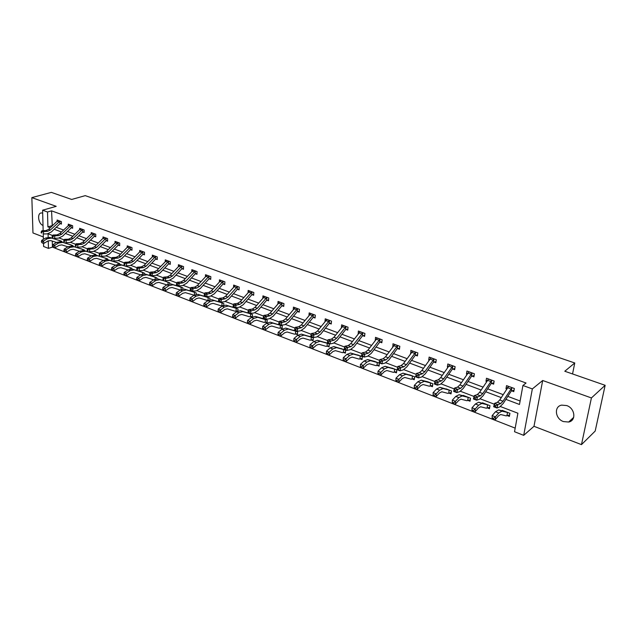 <?xml version="1.0" encoding="UTF-8"?>
<svg xmlns="http://www.w3.org/2000/svg" width="637" height="637" viewBox="0 0 637 637"><rect width="100%" height="100%" fill="white"/><g stroke="black" fill="none" stroke-linecap="round" stroke-linejoin="round"><path stroke-width="0.96" d="M563.45 421.575L568.65 422.028C576.501 420.723 575.052 408.229 566.699 405.562L561.659 405.124C553.752 406.406 555.138 418.835 563.45 421.575M52.282 241.089L52.425 247.116L48.452 248.39L43.595 246.479L43.499 243.23M572.544 373.943L574.765 362.979L85.239 195.647L71.678 199.461L51.342 192.374L31.85 197.621L32.965 232.959L43.332 236.956M574.765 362.979L564.788 371.244L605.15 385.305L595.181 431.082L581.47 444.626L591.415 397.942L542.684 380.496L532.341 388.92L523.702 435.342L514.529 431.735L517.897 413.214L500.459 406.557M542.684 380.496L533.989 426.304L581.47 444.626M533.989 426.304L523.702 435.342M52.425 247.116L515.182 428.128M605.15 385.305L591.415 397.942M52.146 235.324L52.21 238.198M507.291 415.587L509.385 416.391L509.926 413.325L502.203 410.363L502.131 410.809M489.718 407.322L487.416 407.935L489.479 408.723L489.996 405.681L482.448 402.783L482.376 403.205M468.036 400.45L470.034 401.222L470.512 398.205L463.139 395.37L463.075 395.776M449.069 393.133L451.028 393.889L451.474 390.895L444.212 388.522M430.524 385.982L432.435 386.723L432.857 383.753L425.755 381.42M414.424 378.505L412.37 378.991L414.257 379.708L414.655 376.762L407.712 374.484M394.653 372.143L396.477 372.852L396.843 369.93L390.059 367.692M377.295 365.455L379.079 366.14L379.421 363.241L372.78 361.052M360.303 358.902L362.055 359.579L362.365 356.696L355.876 354.546M345.493 352.094L343.646 352.492L345.389 353.145L345.676 350.294L339.322 348.184M329.162 345.835L327.362 346.209L329.066 346.854L329.337 344.02L323.11 341.958M311.437 340.054L313.078 340.691L313.324 337.881L307.233 335.85M297.503 333.692L295.791 334.035L297.423 334.648L297.646 331.861L291.682 329.878M280.503 328.127L282.087 328.732L282.287 325.969L276.442 324.018M267.054 322.903L267.237 320.188L261.512 318.277M265.502 322.338L267.022 322.919M252.34 316.844L252.483 314.527L246.869 312.656M250.803 316.669L251.918 317.099M237.912 310.96L238.023 308.977L232.521 307.138M237.919 310.832L236.359 311.111L237.115 311.389M223.754 305.234L223.834 303.538L218.443 301.731M223.125 305.505L222.608 305.792M209.868 299.669L209.931 298.196L204.636 296.428M208.387 300.306L207.033 300.385L199.11 297.949L196.443 298.61L192.637 301.389L190.853 301.126L190.718 300.146L189.826 299.796L189.969 300.783L190.853 301.126M196.236 294.238L196.284 292.964L191.1 291.228M182.867 288.943L182.899 287.82L177.811 286.124M169.745 283.776L169.768 282.78L164.776 281.116M156.861 278.727L156.877 277.836L151.98 276.195M144.209 273.799L144.225 272.978L139.415 271.37M131.795 268.973L131.803 268.217L127.081 266.632M119.597 264.251L119.605 263.535L114.971 261.982M107.621 259.633L107.621 258.933L103.075 257.412M95.861 255.103L95.853 254.418L91.386 252.921M84.299 250.644L84.299 249.983L79.904 248.51M72.944 246.272L72.936 245.619L68.621 244.178M61.789 241.972L61.773 241.335L57.537 239.918M505.889 399.351L519.481 404.471L522.929 385.489L526.043 383.012L51.565 210.847L52.29 225.824M56.215 227.29L63.485 230.013M67.434 231.494L74.871 234.281M78.845 235.762L86.473 238.62M90.462 240.117L98.273 243.039M102.286 244.544L110.297 247.538M114.334 249.051L122.535 252.125M126.596 253.645L135.004 256.791M139.089 258.319L147.712 261.552M151.813 263.089L160.659 266.393M164.784 267.938L173.845 271.338M177.994 272.891L187.294 276.37M191.466 277.931L201.005 281.506M205.194 283.075L214.98 286.738M219.2 288.314L229.24 292.072M233.476 293.665L243.78 297.519M248.048 299.119L258.622 303.077M262.906 304.685L273.759 308.746M278.074 310.362L289.222 314.535M293.553 316.159L304.996 320.443M309.351 322.075L321.112 326.478M325.491 328.119L337.57 332.641M341.973 334.29L354.379 338.932M358.806 340.588L371.562 345.365M376.013 347.03L389.119 351.942M393.594 353.615L407.075 358.663M411.566 360.343L425.428 365.534M429.951 367.231L444.204 372.565M448.751 374.269L463.418 379.756M467.98 381.467L483.077 387.121M487.663 388.841L503.198 394.653M507.808 396.381L520.118 400.992M511.67 390.847L513.788 391.628L514.354 388.498L506.526 385.616L505.977 388.737L506.837 389.056M491.549 383.394L493.627 384.159L494.145 381.053L486.501 378.235L485.991 381.332L486.74 381.611M471.898 376.109L473.92 376.865L474.414 373.784L466.937 371.029L466.459 374.102L467.104 374.341M452.684 368.998L454.659 369.731L455.121 366.673L447.819 363.982L447.373 367.031L447.915 367.231M433.908 362.039L435.835 362.756L436.273 359.73L429.131 357.094L428.709 360.12L429.163 360.287M415.547 355.239L417.434 355.94L417.84 352.938L410.857 350.366L410.825 353.495M399.574 348.152L397.56 348.59L399.439 349.275L399.813 346.289L392.981 343.773L392.894 346.847M381.953 341.671L379.994 342.085L381.826 342.754L382.176 339.792L375.496 337.331L375.344 340.349M362.827 335.715L364.595 336.368L364.921 333.438L358.384 331.025L358.185 333.995M346.002 329.48L347.738 330.125L348.033 327.211L341.631 324.854L341.384 327.768M331.32 323.031L329.512 323.389L331.232 324.01L331.503 321.128L325.236 318.818L324.981 321.621M313.404 317.409L315.068 318.022L315.323 315.164L309.184 312.902L308.961 315.562M299.31 311.238L297.59 311.565L299.239 312.162L299.47 309.319L293.458 307.106L293.259 309.63M282.135 305.824L283.736 306.421L283.943 303.602L278.058 301.428L277.883 303.833M266.983 300.21L268.543 300.791L268.726 297.997L262.962 295.871L262.81 298.156M252.125 294.708L253.653 295.273L253.821 292.502L248.167 290.416L248.04 292.598M237.561 289.317L239.058 289.875L239.209 287.12L233.668 285.073L233.564 287.152M224.797 283.776L223.261 284.03L224.757 284.572L224.885 281.841L219.454 279.834L219.359 281.817M209.286 278.839L210.728 279.38L210.839 276.665L205.512 274.698L205.433 276.593M195.551 273.759L196.968 274.284L197.064 271.585L191.841 269.658L191.777 271.473M182.086 268.766L183.472 269.284L183.552 266.608L178.424 264.721L178.376 266.457M168.869 263.869L170.23 264.379L170.302 261.727L165.27 259.872L165.23 261.528M155.898 259.068L157.235 259.562L157.291 256.934L152.354 255.111L152.323 256.703M144.495 254.163L143.15 254.354L144.488 254.84L144.519 252.228L139.678 250.445L139.654 251.965M131.97 249.545L130.657 249.728L131.97 250.206L131.994 247.61L127.233 245.858L127.225 247.323M118.41 245.181L119.676 245.651L119.684 243.079L115.01 241.351L115.01 242.761M106.363 240.722L107.605 241.184L107.605 238.62L103.019 236.932L103.019 238.286L94.602 246.718L91.824 248.104L87.93 248.279L89.841 249.011L89.411 251.679L93.305 251.488L97.461 249.401L106.021 240.81L106.013 238.222L96.513 247.443L93.735 248.828L87.333 249.346L87.158 250.413L87.922 250.707L88.097 249.64M95.749 236.176L94.515 236.343L95.757 236.789L95.741 234.249L91.234 232.593L91.242 233.89L82.794 242.259L80.015 243.613L76.106 243.772L77.985 244.489L77.563 247.132L81.472 246.965L85.637 244.911L94.188 236.431L94.172 233.859L84.673 242.968L81.894 244.329L75.5 244.823L75.333 245.882L76.082 246.169L76.249 245.11M82.914 232.035L84.108 232.481L84.084 229.957L79.657 228.325L79.673 229.575M71.495 227.807L72.674 228.245L72.634 225.737L68.286 224.136L68.302 225.339M60.276 223.651L61.431 224.081L61.383 221.596L57.107 220.02L57.131 221.182M43.157 230.69L42.599 210.202L56.215 206.34L31.85 197.621M42.599 210.202L47.52 212.002L47.902 226.883L50.259 227.775M51.565 210.847L47.52 212.002M522.929 385.489L532.341 388.92M43.396 239.337L43.244 233.97M52.752 235.555L48.086 233.771L48.165 237.211M48.253 240.802L48.452 248.39M494.336 404.216L480.234 398.834M474.079 396.477L460.479 391.285M454.292 388.92L441.186 383.92M434.967 381.539L422.323 376.714M416.08 374.325L403.89 369.675M397.623 367.278L385.863 362.787M379.572 360.383L368.234 356.051M361.927 353.646L350.987 349.466M344.665 347.054L334.107 343.017M327.776 340.604L317.592 336.71M311.23 334.282L301.42 330.531M295.035 328.095L285.591 324.488M279.173 322.035L270.08 318.564M263.646 316.103L254.896 312.759M248.438 310.299L240.006 307.082M233.54 304.605L225.426 301.508M218.937 299.032L211.126 296.046M204.628 293.561L197.112 290.695M190.598 288.203L183.368 285.44M176.847 282.955L169.888 280.296M163.359 277.804L156.662 275.24M150.125 272.747L143.691 270.287M137.146 267.787L130.959 265.422M124.414 262.922L118.458 260.652M111.913 258.152L106.196 255.97M99.643 253.462L94.149 251.368M87.603 248.868L82.324 246.853M75.771 244.345L70.707 242.41M64.162 239.91L59.297 238.055M54.185 229.248L61.447 231.987M65.396 233.476L72.833 236.271M76.806 237.768L84.426 240.643M88.424 242.14L96.235 245.086M100.248 246.599L108.25 249.608M112.287 251.129L120.497 254.219M124.549 255.748L132.958 258.917M137.043 260.453L145.666 263.702M149.767 265.247L158.605 268.575M162.738 270.128L171.799 273.544M175.947 275.104L185.248 278.608M189.42 280.176L198.959 283.768M203.155 285.344L212.941 289.031M217.153 290.623L227.194 294.405M231.438 295.998L241.742 299.876M246.009 301.484L256.584 305.465M260.867 307.082L271.728 311.175M276.044 312.799L287.191 316.995M291.523 318.627L302.973 322.935M307.329 324.575L319.089 329.01M323.477 330.659L335.556 335.205M339.959 336.862L352.372 341.543M356.8 343.208L369.564 348.009M374.015 349.689L387.129 354.626M391.604 356.314L405.092 361.394M409.591 363.082L423.462 368.305M427.984 370.009L442.245 375.384M446.792 377.096L461.467 382.622M466.037 384.342L481.142 390.027M485.728 391.755L501.279 397.615M51.916 225.681L47.902 226.883M508.294 386.93L505.977 388.737M487.87 379.939L485.991 381.332M468.028 372.987L466.459 374.102M448.679 366.14L447.373 367.031M429.776 359.419L428.709 360.12M411.303 352.834L410.467 353.36M393.252 346.369L392.615 346.751M375.591 340.031L375.153 340.277M42.679 213.124L41.405 212.941C36.827 212.973 38.26 223.929 43.013 225.434M508.637 386.388L499.742 399.98L497.425 402.289L494.559 403.372L497.847 404.622L496.956 407.998L499.814 406.892L503.27 403.404L511.296 390.999L511.861 387.822L503.015 401.214L500.706 403.54L495.825 405.554L494.511 405.052L494.153 406.398L495.467 406.9L495.825 405.554M514.043 390.234L511.296 390.999M495.467 406.9L496.956 407.998L493.667 406.74L494.559 403.372L494.511 405.052M493.667 406.74L494.153 406.398M509.64 414.942L506.184 415.881L500.698 414.528L498.588 415.762L495.267 419.632L493.444 419.457L493.508 418.35L492.202 417.84L492.138 418.947L493.444 419.457M492.138 418.947L492.154 415.603L495.427 416.877L498.755 413.007L501.916 411.168L507.832 412.521M507.808 412.529L504.289 411.176L507.394 412.569M492.202 417.84L492.154 415.603L495.49 411.749L498.667 409.917L504.17 411.335M506.933 415.674L507.482 412.569M493.508 418.35L495.427 416.877L495.267 419.632M491.708 380.393L488.563 379.007L479.589 392.352L477.24 394.614L474.294 395.641L477.511 396.867L476.643 400.211L479.581 399.16L483.093 395.744L491.183 383.538L491.708 380.393L482.79 393.562L480.441 395.832L475.497 397.775L474.207 397.289L473.864 398.627L475.146 399.112L475.497 397.775M493.85 382.813L491.183 383.538M475.146 399.112L476.643 400.211L473.434 398.977L474.294 395.641L474.207 397.289M473.434 398.977L473.864 398.627M472.017 373.139L468.951 371.785L459.906 384.907L457.525 387.121L454.499 388.092L457.645 389.287L456.801 392.599L459.81 391.596L463.378 388.267L471.523 376.252L472.017 373.139L463.035 386.094L460.655 388.307L455.638 390.186L454.388 389.709L454.046 391.03L455.304 391.508L455.638 390.186M474.127 375.567L471.523 376.252M455.304 391.508L456.801 392.599L453.663 391.397L454.499 388.092L454.388 389.709M471.985 411.064L472.017 407.768L475.401 403.993L478.65 402.226L487.95 404.893L481.827 403.444L478.586 405.22L475.21 409.01L475.091 411.749L473.267 411.566L473.315 410.467L472.033 409.973L471.985 411.064L473.267 411.566M487.416 407.935L486.31 408.206L480.617 406.764L478.459 407.959L475.091 411.749M472.033 409.973L472.017 407.768L475.21 409.01L473.315 410.467M487.082 408.014L487.592 404.933M470.249 399.877L466.889 400.713L460.997 399.184L458.791 400.331L455.383 404.049L453.56 403.858L453.592 402.767L452.342 402.281L452.31 403.372L453.56 403.858M452.31 403.372L452.342 400.108L455.463 401.326L458.887 397.615L462.191 395.895L468.513 397.432M468.49 397.44L465.129 396.15L468.068 397.472M452.342 402.281L452.342 400.108L455.766 396.413L459.086 394.709L464.994 396.294M467.677 400.53L468.163 397.472M453.592 402.767L455.463 401.326L455.383 404.049M452.78 366.044L449.786 364.722L440.677 377.637L438.256 379.795L435.175 380.719L438.24 381.889L437.42 385.162L440.501 384.215L444.116 380.958L452.31 369.134L452.78 366.044L443.726 378.792L441.314 380.958L436.249 382.773L435.023 382.304L434.697 383.609L435.923 384.079L436.249 382.773M454.85 368.481L452.31 369.134M435.923 384.079L437.42 385.162L434.354 383.992L435.175 380.719L435.023 382.304M431.058 357.803L421.877 370.527L419.433 372.637L416.279 373.513L419.281 374.66L418.485 377.9L421.63 377L425.293 373.808L433.534 362.182L433.964 359.109L424.863 371.65L422.419 373.776L417.299 375.527L416.096 375.066L415.786 376.363L416.98 376.825L417.299 375.527M433.964 359.109L431.05 357.819M436.011 361.553L433.534 362.182M416.98 376.825L418.485 377.9L415.491 376.754L416.096 375.066M415.579 352.333L412.736 351.067L403.508 363.576L401.023 365.646L397.814 366.474L400.745 367.589L399.98 370.798L403.181 369.946L406.884 366.824L415.173 355.374L415.579 352.333L406.422 364.675L403.946 366.753L398.778 368.441L397.607 367.995L397.297 369.277L398.467 369.731L398.778 368.441M417.593 354.777L415.173 355.374M398.467 369.731L399.98 370.798L397.05 369.675L397.607 367.995M397.05 369.675L397.297 369.277M451.219 392.591L447.907 393.379L441.831 391.771L439.578 392.886L436.13 396.525L434.307 396.333L434.323 395.251L433.104 394.773L433.088 395.856L434.307 396.333M433.088 395.856L433.128 392.631L436.178 393.817L439.634 390.178L443.01 388.53L449.515 390.147M449.499 390.155L446.203 388.888L449.069 390.178M433.104 394.773L433.128 392.631L436.592 389.008L439.976 387.36L446.059 389.024M448.711 393.212L449.165 390.178M434.323 395.251L436.178 393.817L436.13 396.525M432.619 385.473L429.346 386.213L423.095 384.525L420.802 385.6L417.315 389.175L415.491 388.968L415.491 387.893L414.297 387.431L414.297 388.506L415.491 388.968M427.714 381.778L430.946 383.02L424.258 381.324L420.818 382.917L417.323 386.484L417.315 389.175M414.297 387.431L414.345 385.321L417.84 381.77L421.288 380.178L427.706 381.786M414.345 385.321L417.323 386.484L415.491 387.893M430.174 386.054L430.596 383.052M395.919 380.257L395.927 381.324L397.098 381.778L397.082 380.711L395.919 380.257L395.983 378.179L398.897 379.318L402.425 375.814L405.92 374.277L412.784 376.045M412.76 376.053L409.615 374.843L412.322 376.077M412.37 378.991L411.191 379.206L404.774 377.446L402.441 378.482L398.921 381.985L397.098 381.778M395.983 378.179L399.518 374.691L403.022 373.163L409.448 374.97M412.035 379.063L412.434 376.077M397.082 380.711L398.897 379.318L398.921 381.985M397.592 345.7L394.821 344.466L385.536 356.776L383.028 358.806L379.763 359.587L382.63 360.677L381.882 363.862L385.138 363.05L388.888 360.001L397.217 348.718L397.592 345.7L388.387 357.859L385.887 359.889L380.671 361.521L379.525 361.075L379.23 362.349L380.369 362.787L380.671 361.521M380.369 362.787L381.882 363.862L379.023 362.764L379.525 361.075M379.023 362.764L379.23 362.349M396.628 371.69L393.435 372.35L386.858 370.519L384.493 371.522L380.934 374.962L379.111 374.747L379.087 373.688L377.948 373.242L377.972 374.301L379.111 374.747M377.948 373.242L378.028 371.196L380.878 372.303L384.445 368.871L387.997 367.382L395.012 369.229M391.922 368.043L394.558 369.253M378.028 371.196L381.595 367.772L385.154 366.299L391.747 368.17M394.295 372.215L394.661 369.261M379.087 373.688L380.878 372.303L380.934 374.962M379.994 339.218L377.287 338.008L367.963 350.127L365.431 352.11L362.111 352.85L364.913 353.925L364.189 357.07L367.501 356.306L371.291 353.32L379.652 342.212L379.994 339.218L370.758 351.186L368.226 353.177L362.963 354.745L361.848 354.315L361.553 355.581L362.676 356.011L362.963 354.745M362.676 356.011L364.189 357.07L361.386 355.995L361.848 354.315M361.386 355.995L361.553 355.581M379.214 365.017L376.061 365.638L369.333 363.751L366.936 364.714L363.345 368.09L361.521 367.868L361.49 366.816L360.375 366.379L360.407 367.438L361.521 367.868M374.604 361.394L377.606 362.564L370.455 360.646L366.856 362.087L363.257 365.447L363.345 368.09M360.375 366.379L360.47 364.364L364.069 361.012L367.684 359.579L374.596 361.402M360.47 364.364L363.257 365.447L361.49 366.816M376.937 365.519L377.279 362.588M362.779 332.872L360.144 331.686L350.772 343.622L348.216 345.565L344.84 346.265L347.587 347.316L346.878 350.438L350.246 349.713L354.068 346.783L362.461 335.842L362.779 332.872L353.503 344.657L350.947 346.608L345.652 348.128L344.553 347.706L344.267 348.957L345.365 349.379L345.652 348.128M364.714 335.325L362.461 335.842M345.365 349.379L346.878 350.438L344.139 349.387L344.553 347.706M344.139 349.387L344.267 348.957M362.174 358.488L359.053 359.077L352.189 357.118L349.753 358.058L346.138 361.362L344.322 361.139L344.275 360.096L343.184 359.666L343.232 360.717L344.322 361.139M343.184 359.666L343.295 357.683L346.026 358.742L349.649 355.438L353.296 354.053L360.614 356.027M360.59 356.035L357.644 354.897L360.152 356.043M343.295 357.683L346.926 354.387L350.581 353.009L357.461 355.008M359.945 358.965L360.263 356.051M344.275 360.096L346.026 358.742L346.138 361.362M345.939 326.662L343.359 325.507L333.947 337.26L331.367 339.163L327.951 339.824L330.635 340.851L329.942 343.94L333.358 343.255L337.212 340.389L345.636 329.608L345.939 326.662L336.615 338.271L334.043 340.182L328.708 341.647L327.633 341.233L327.362 342.475L328.429 342.881L328.708 341.647M347.842 329.114L345.636 329.608M328.429 342.881L329.942 343.94L327.267 342.913L327.362 342.475M327.951 339.824L327.633 341.233M326.359 353.097L326.423 354.14L327.49 354.562L327.426 353.519L326.359 353.097L326.494 351.146L329.162 352.181L332.809 348.941L336.503 347.595L343.964 349.633M341.058 348.519L343.494 349.649M343.646 352.492L342.411 352.651L335.412 350.637L332.944 351.536L329.305 354.785L327.49 354.562M326.494 351.146L330.141 347.906L333.852 346.576L340.859 348.638M343.311 352.548L343.606 349.657M327.426 353.519L329.162 352.181L329.305 354.785M329.44 320.578L326.924 319.448L317.481 331.033L314.877 332.896L311.413 333.517L314.041 334.521L313.372 337.586L316.828 336.941L320.722 334.122L329.17 323.5L329.44 320.578L320.093 332.02L317.497 333.892L312.13 335.309L311.079 334.903L310.808 336.129L311.859 336.535L312.13 335.309M311.859 336.535L313.372 337.586L310.752 336.575L310.808 336.129M311.413 333.517L311.079 334.903M309.901 346.671L309.964 347.706L311.007 348.113L310.944 347.077L309.901 346.671L310.044 344.744L312.656 345.756L316.326 342.579L320.069 341.281L327.649 343.375M324.806 342.284L327.187 343.391M327.362 346.209L326.112 346.361L318.986 344.291L316.493 345.158L312.823 348.343L311.007 348.113M310.044 344.744L313.723 341.567L317.465 340.285L324.599 342.395M327.028 346.265L327.299 343.399M310.944 347.077L312.656 345.756L312.823 348.343M310.84 313.508L301.357 324.934L298.737 326.757L295.234 327.346L297.798 328.326L297.153 331.359L300.656 330.754L304.566 327.999L313.046 317.529L313.293 314.63L303.913 325.897L301.301 327.737L295.894 329.098L294.867 328.708L294.613 329.918L295.64 330.316L295.894 329.098M313.293 314.63L310.832 313.523M315.148 317.075L313.046 317.529M295.64 330.316L297.153 331.359L294.589 330.372L294.613 329.918M295.234 327.346L294.867 328.708M313.165 339.704L310.147 340.198L302.901 338.072L300.385 338.916L296.699 342.045L294.883 341.806L294.804 340.779L293.784 340.381L293.864 341.408L294.883 341.806M293.784 340.381L293.944 338.478L296.5 339.473L300.194 336.344L303.976 335.094L311.684 337.244M311.66 337.252L308.889 336.193L311.214 337.26M293.944 338.478L297.638 335.357L301.428 334.114L308.682 336.288M311.079 340.11L311.326 337.268M294.804 340.779L296.5 339.473L296.699 342.045M297.479 308.802L295.074 307.711L285.567 318.962L282.932 320.753L279.388 321.303L281.904 322.258L281.275 325.268L284.811 324.695L288.752 321.996L297.248 311.676L297.479 308.802L288.075 319.909L285.44 321.709L280.009 323.023L279.006 322.64L278.751 323.843L279.754 324.233L280.009 323.023M279.754 324.233L281.275 325.268L278.759 324.305L278.751 323.843M279.388 321.303L279.006 322.64M278.003 334.218L278.09 335.245L279.094 335.635L279.006 334.616L278.003 334.218L278.178 332.347L280.678 333.318L284.397 330.245L288.219 329.042L296.038 331.24M296.014 331.248L293.299 330.205L295.568 331.248M295.791 334.035L294.517 334.162L287.152 331.981L284.612 332.801L280.901 335.874L279.094 335.635M278.178 332.347L281.896 329.281L285.718 328.079L293.092 330.3M295.457 334.083L295.687 331.264M279.006 334.616L280.678 333.318L280.901 335.874M281.984 303.093L279.635 302.026L270.104 313.109L267.452 314.869L263.869 315.387L266.338 316.326L265.725 319.304L269.3 318.771L273.265 316.119L281.777 305.943L281.984 303.093L272.556 314.041L269.913 315.801L264.451 317.075L263.463 316.7L263.224 317.895L264.204 318.269L264.451 317.075M283.799 305.529L281.777 305.943M264.204 318.269L265.725 319.304L263.224 317.895M263.869 315.387L263.463 316.7M282.151 327.808L279.197 328.246L271.728 326.025L269.156 326.805L265.43 329.831L263.63 329.584L263.527 328.573L262.548 328.19L262.643 329.202L263.63 329.584M262.548 328.19L262.739 326.335L265.191 327.291L268.925 324.273L272.779 323.11L280.71 325.364M278.035 324.337L280.232 325.364M262.739 326.335L266.473 323.325L270.335 322.171L277.812 324.432M280.153 328.182L280.36 325.38M263.527 328.573L265.191 327.291L265.43 329.831M266.807 297.495L264.506 296.452L254.951 307.376L252.284 309.104L248.669 309.59L251.082 310.506L250.492 313.46L254.099 312.958L258.096 310.362L266.616 300.322L266.807 297.495L257.364 308.292L254.696 310.02L249.218 311.246L248.247 310.88L248.008 312.058L248.979 312.433L249.218 311.246M268.599 299.923L266.616 300.322M248.979 312.433L250.492 313.46L248.08 312.536L248.008 312.058M248.669 309.59L248.247 310.88M267.11 322.035L264.188 322.449L256.615 320.18L254.02 320.937L250.277 323.907L248.478 323.66L248.366 322.656L247.411 322.282L247.514 323.285L248.478 323.66M263.065 318.588L265.215 319.599L257.659 317.298L253.765 318.42L250.015 321.382L250.277 323.907M247.411 322.282L247.61 320.451L251.36 317.497L255.262 316.374L263.057 318.604M247.61 320.451L250.015 321.382L248.366 322.656M265.151 322.394L265.334 319.615M251.933 292.009L249.688 290.99L240.109 301.763L237.434 303.451L233.779 303.905L236.144 304.812L235.563 307.735L239.209 307.265L243.223 304.717L251.766 294.82L251.933 292.009L242.474 302.655L239.791 304.351L234.289 305.537L233.341 305.179L233.11 306.349L234.058 306.716L234.289 305.537M253.709 294.437L251.766 294.82M234.058 306.716L235.563 307.735L233.206 306.835L233.11 306.349M233.779 303.905L233.341 305.179M252.371 316.374L249.473 316.772L241.805 314.455L239.193 315.188L235.435 318.11L233.636 317.855L233.516 316.86L232.577 316.485L232.696 317.489L233.636 317.855M232.577 316.485L232.792 314.686L235.149 315.602L238.915 312.687L242.832 311.597L250.962 313.945M250.938 313.945L248.39 312.966L250.492 313.945M232.792 314.686L236.558 311.78L240.483 310.697L248.159 313.054M250.445 316.716L250.612 313.961M233.516 316.86L235.149 315.602L235.435 318.11M235.164 285.623L225.562 296.261L222.87 297.917L219.192 298.339L221.509 299.231L220.943 302.129L224.622 301.691L228.651 299.191L237.203 289.421L237.354 286.634L227.879 297.137L225.18 298.801L219.661 299.947L218.73 299.589L218.507 300.752L219.431 301.11L219.661 299.947M239.106 289.055L237.203 289.421M219.431 301.11L220.943 302.129L218.626 301.237L218.507 300.752M219.192 298.339L218.73 299.589M218.045 310.816L218.165 311.812L219.088 312.17L218.961 311.175L218.045 310.816L218.268 309.033L220.577 309.932L224.359 307.066L228.309 306.015L236.534 308.404M236.51 308.412L234.002 307.448L236.056 308.404M236.359 311.111L235.053 311.198L227.29 308.841L224.654 309.55L220.88 312.425L219.088 312.17M218.268 309.033L222.05 306.174L226.008 305.131L233.771 307.528M236.032 311.159L236.184 308.419M218.961 311.175L220.577 309.932L220.88 312.425M220.92 280.376L211.301 290.87L208.594 292.494L204.891 292.885L207.16 293.753L206.611 296.635L210.314 296.221L214.366 293.768L222.926 284.134L223.054 281.371L213.57 291.722L210.863 293.354L205.321 294.461L204.413 294.119L204.19 295.265L205.106 295.616L205.321 294.461M205.106 295.616L206.611 296.635L204.19 295.265M204.891 292.885L204.413 294.119M203.792 305.25L203.928 306.238L204.835 306.596L204.7 305.609L203.792 305.25L204.031 303.491L206.292 304.375L210.091 301.556L214.072 300.545L222.377 302.973M219.908 302.026L221.899 302.973M222.225 305.656L220.904 305.736L213.061 303.347L210.409 304.032L206.619 306.851L204.835 306.596M204.031 303.491L207.829 300.688L211.81 299.677L219.661 302.113M221.899 305.704L222.026 302.989M204.7 305.609L206.292 304.375L206.619 306.851M209.04 276.203L206.945 275.24L197.327 285.575L194.603 287.176L190.869 287.542L193.099 288.394L192.565 291.244L196.292 290.862L200.36 288.45L208.928 278.95L209.04 276.203L199.548 286.419L196.825 288.02L191.267 289.094L190.375 288.752L190.16 289.891L191.052 290.233L191.267 289.094M210.759 278.608L208.928 278.95M191.052 290.233L192.565 291.244L190.336 290.392L190.16 289.891M190.869 287.542L190.375 288.752M189.826 299.796L190.073 298.06L192.294 298.928L196.1 296.157L200.106 295.178L208.498 297.646M208.474 297.654L206.07 296.731L208.02 297.638M190.073 298.06L193.887 295.305L197.892 294.326L205.823 296.794M208.036 300.353L208.148 297.662M190.718 300.146L192.294 298.928L192.637 301.389M193.25 270.184L183.615 280.391L180.884 281.96L177.126 282.295L179.308 283.131L178.79 285.957L182.54 285.607L186.625 283.242L195.201 273.862L195.296 271.131L185.789 281.22L183.066 282.788L177.492 283.823L176.616 283.489L176.409 284.62L177.285 284.954L177.492 283.823M195.296 271.131L193.242 270.192M196.992 273.528L195.201 273.862M177.285 284.954L178.79 285.957L176.6 285.121L176.409 284.62M177.126 282.295L176.616 283.489M176.13 294.453L176.282 295.433L177.15 295.767L176.998 294.796L176.13 294.453L176.393 292.741L178.567 293.585L182.381 290.862L186.41 289.915L194.882 292.423M194.858 292.423L192.493 291.515L194.404 292.415M194.046 295.186L185.423 292.662L182.739 293.299L178.933 296.03L177.15 295.767M176.393 292.741L180.207 290.026L184.244 289.079L192.247 291.587M194.444 294.931L194.532 292.431M176.998 294.796L178.567 293.585L178.933 296.03M181.808 266.162L179.801 265.239L170.167 275.303L167.427 276.84L163.645 277.159L165.787 277.971L165.278 280.774L169.06 280.447L173.16 278.13L181.728 268.87L181.808 266.162L172.301 276.116L169.569 277.66L163.98 278.656L163.12 278.329L162.921 279.452L163.773 279.778L163.98 278.656M183.496 268.551L181.728 268.87M163.773 279.778L162.921 279.452M163.645 277.159L163.12 278.329M162.698 289.206L162.968 287.518L166.798 284.843L170.851 283.935L181.521 287.295L172.977 284.755L168.932 285.671L165.102 288.346L165.485 290.775L163.709 290.512L163.558 289.54L162.698 289.206L162.857 290.177L163.709 290.512M180.223 290.01L172.006 287.478L169.307 288.091L165.485 290.775M162.968 287.518L165.102 288.346L163.558 289.54M181.107 289.477L181.171 287.303M168.582 261.289L166.615 260.382L156.973 270.311L154.226 271.824L150.42 272.11L152.522 272.915L152.028 275.694L155.834 275.391L159.943 273.114L168.518 263.973L168.582 261.289L159.067 271.107L156.328 272.62L150.722 273.584L149.886 273.265L149.687 274.38L150.531 274.698L150.722 273.584M170.246 263.662L168.518 263.973M150.531 274.698L152.028 275.694L149.687 274.38M150.42 272.11L149.886 273.265M166.13 281.387L159.807 279.691L155.731 280.575L151.893 283.21L152.291 285.623L150.523 285.36L150.364 284.389L149.528 284.062L149.687 285.034L150.523 285.36M166.783 284.858L158.836 282.382L156.121 282.979L152.291 285.623M149.528 284.062L149.799 282.398L153.636 279.762L157.713 278.887L166.114 281.395M149.799 282.398L151.893 283.21L150.364 284.389M168.017 284.158L168.064 282.271M155.603 256.504L153.676 255.612L144.026 265.422L141.279 266.903L137.449 267.166L139.511 267.954L139.025 270.709L142.855 270.43L146.972 268.193L155.547 259.163L155.603 256.504L146.088 266.194L143.333 267.683L136.899 268.296L136.708 269.403L137.528 269.722L137.727 268.615M157.251 258.869L155.547 259.163M137.528 269.722L136.708 269.403M137.449 267.166L136.899 268.296M136.597 279.022L136.764 279.977L137.584 280.296L137.417 279.34L136.597 279.022L136.883 277.366L138.938 278.17L142.784 275.574L146.876 274.722L155.547 277.326M153.302 276.466L155.07 277.318M153.597 279.794L145.921 277.39L143.19 277.963L139.352 280.567L137.584 280.296M136.883 277.366L140.729 274.778L144.822 273.934L153.031 276.53M155.173 278.982L155.205 277.334M137.417 279.34L138.938 278.17L139.352 280.567M142.855 251.806L140.976 250.93L139.782 251.838L131.326 260.613L128.563 262.07L124.717 262.309L126.747 263.081L126.277 265.82L130.115 265.557L134.248 263.36L142.823 254.45L142.855 251.806L133.348 261.377L130.585 262.842L124.159 263.431L123.968 264.522L124.78 264.833L124.963 263.734M124.78 264.833L123.968 264.522M124.717 262.309L124.159 263.431M123.912 274.069L124.088 275.017L124.892 275.335L124.717 274.38L123.912 274.069L124.207 272.437L126.222 273.217L130.075 270.669L134.184 269.841L142.919 272.477M142.895 272.485L140.705 271.641L142.441 272.469M140.666 274.818L133.237 272.493L130.497 273.042L126.652 275.606L124.892 275.335M124.207 272.437L128.061 269.889L132.17 269.069L140.443 271.696M142.553 273.926L142.577 272.485M124.717 274.38L126.222 273.217L126.652 275.606M130.354 247.196L128.507 246.336L127.312 247.228L118.856 255.899L116.093 257.332L112.231 257.547L114.214 258.303L113.76 261.019L117.614 260.78L121.763 258.622L130.33 249.823L130.354 247.196L120.839 256.647L118.076 258.081L111.65 258.646L111.475 259.729L112.263 260.039L112.446 258.948M112.263 260.039L111.475 259.729M112.231 257.547L111.65 258.646M111.467 269.204L111.77 267.596L115.623 265.088L119.756 264.299L130.521 267.723L121.731 265.056L117.598 265.852L113.744 268.368L114.19 270.733L112.438 270.462L112.255 269.515L111.467 269.204L111.642 270.152L112.438 270.462M127.981 269.945L120.791 267.675L118.044 268.217L114.19 270.733M111.77 267.596L113.744 268.368L112.255 269.515M130.163 268.981L130.179 267.731M116.276 241.821L106.618 251.265L103.847 252.674L99.969 252.873L101.912 253.614L101.474 256.305L105.352 256.09L109.5 253.972L118.06 245.277L118.068 242.665L108.561 252.005L105.79 253.415L99.38 253.956L99.205 255.031L99.985 255.326L100.16 254.251M118.068 242.665L116.268 241.829M119.676 245.006L118.06 245.277M99.985 255.326L99.205 255.031M99.969 252.873L99.38 253.956M99.245 264.435L99.428 265.374L100.208 265.685L100.017 264.737L99.245 264.435L99.555 262.842L101.498 263.599L105.36 261.122L109.5 260.358L118.347 263.049M118.323 263.049L116.213 262.245L117.869 263.033M115.52 265.151L108.569 262.954L105.814 263.471L101.96 265.955L100.208 265.685M99.555 262.842L103.417 260.374L107.557 259.609L115.934 262.293M117.996 264.156L118.004 263.057M100.017 264.737L101.498 263.599L101.96 265.955M104.253 237.386L103.043 238.262L104.954 238.971M107.605 240.555L106.021 240.81M87.922 250.707L87.158 250.413M87.93 248.279L87.333 249.346M87.245 259.753L87.564 258.176L91.425 255.748L95.59 255.015L106.387 258.463L97.493 255.74L93.336 256.48L89.467 258.917L89.944 261.258L88.201 260.987L88.01 260.047L87.245 259.753L87.436 260.684L88.201 260.987M103.298 260.453L96.569 258.319L93.798 258.813L89.944 261.258M87.564 258.176L89.467 258.917L88.01 260.047M106.045 259.442L106.045 258.463M92.445 233.038L91.234 233.898L93.113 234.591M76.082 246.169L75.333 245.882M76.106 243.772L75.5 244.823M92.596 253.168L85.7 251.209L81.528 251.926L77.658 254.322L78.144 256.647L76.408 256.377L76.209 255.445L75.461 255.15L75.66 256.082L76.408 256.377M91.29 255.835L84.785 253.765L82.006 254.243L78.144 256.647M75.461 255.15L75.787 253.598L79.657 251.201L83.829 250.492L92.58 253.176M75.787 253.598L77.658 254.322L76.209 255.445M94.308 254.824L94.3 253.956M82.539 229.575L80.843 228.771L79.633 229.615L71.209 237.872L68.422 239.209L64.496 239.345L66.344 240.045L65.937 242.673L69.855 242.522L74.019 240.507L82.571 232.123L82.539 229.575L73.048 238.564L70.269 239.91L63.883 240.38L63.716 241.431L64.456 241.71L64.624 240.659M84.108 231.884L82.571 232.123M64.456 241.71L63.716 241.431M64.496 239.345L63.883 240.38M63.891 250.636L64.09 251.559L64.831 251.846L64.632 250.922L63.891 250.636L64.226 249.099L66.065 249.815L69.935 247.451L74.115 246.758L83.105 249.521M83.081 249.529L81.082 248.756L82.627 249.505M79.506 251.297L73.215 249.29L70.428 249.752L66.566 252.125L64.831 251.846M64.226 249.099L68.095 246.734L72.276 246.057L80.795 248.804M82.77 250.301L82.762 249.529M64.632 250.922L66.065 249.815L66.566 252.125M69.457 224.566L59.822 233.564L57.035 234.878L53.094 234.997L54.909 235.69L54.511 238.294L58.445 238.158L62.617 236.176L71.153 227.895L71.113 225.355L61.63 234.249L58.843 235.571L52.473 236.016L52.306 237.06L53.038 237.338L53.197 236.295M72.666 227.656L71.153 227.895M53.038 237.338L52.306 237.06M53.094 234.997L52.473 236.016M52.529 246.201L53.452 247.403L53.245 246.479L52.529 246.201L52.863 244.68L54.671 245.38L58.548 243.047L62.737 242.386L71.766 245.173M71.742 245.173L69.775 244.417L71.288 245.149M67.928 246.838L61.845 244.895L59.05 245.341L55.18 247.674L53.452 247.403M52.863 244.68L56.741 242.355L60.929 241.694L69.489 244.457M71.44 245.874L71.424 245.173M53.245 246.479L54.671 245.38L55.18 247.674M59.878 221.222L58.254 220.45L57.043 221.262L48.635 229.328L45.84 230.626L41.899 230.721L43.674 231.398L43.284 233.986L47.234 233.875L51.406 231.924L59.934 223.738L59.878 221.222L50.411 230.005L47.624 231.303L41.262 231.725L41.102 232.76L41.819 233.038L41.97 232.003M61.423 223.507L59.934 223.738M41.819 233.038L41.102 232.76M41.899 230.721L41.262 231.725M41.357 241.837L42.281 243.031L41.357 241.837L41.708 240.332L43.483 241.025L47.353 238.732L51.557 238.087L60.626 240.897M60.603 240.897L58.668 240.157L60.149 240.874M56.558 242.466L50.665 240.579L47.871 241.009L44.001 243.31L42.281 243.031M41.708 240.332L45.577 238.047L49.782 237.41L58.381 240.197M60.3 241.542L60.284 240.897M42.066 242.116L43.483 241.025L44.001 243.31M512.204 387.718L508.629 386.404M503.015 401.214L499.742 399.98M500.706 403.54L497.425 402.289M510.938 388.968L507.673 387.758M495.49 411.749L498.755 413.007M498.667 409.917L501.916 411.168M482.79 393.562L479.589 392.352M480.441 395.832L477.24 394.614M490.777 381.515L487.584 380.337M463.035 386.094L459.906 384.907M460.655 388.307L457.525 387.121M471.069 374.238L467.956 373.083M475.401 403.993L478.586 405.22M478.65 402.226L481.827 403.444M484.359 403.723L487.504 404.933M455.766 396.413L458.887 397.615M459.086 394.709L462.191 395.895M443.726 378.792L440.677 377.637M441.314 380.958L438.256 379.795M451.824 367.127L448.774 365.996M424.863 371.65L421.877 370.527M422.419 373.776L419.433 372.637M433.001 360.168L430.023 359.069M406.422 364.675L403.508 363.576M403.946 366.753L401.023 365.646M414.607 353.376L411.693 352.301M436.592 389.008L439.634 390.178M439.976 387.36L443.01 388.53M417.84 381.77L420.818 382.917M421.288 380.178L424.258 381.324M427.554 381.921L430.493 383.044M399.518 374.691L402.425 375.814M403.022 373.163L405.92 374.277M388.387 357.859L385.536 356.776M385.887 359.889L383.028 358.806M396.612 346.727L393.762 345.676M391.914 368.051L394.996 369.237M381.595 367.772L384.445 368.871M385.154 366.299L387.997 367.382M370.758 351.186L367.963 350.127M368.226 353.177L365.431 352.11M379.007 340.222L376.22 339.195M364.069 361.012L366.856 362.087M367.684 359.579L370.455 360.646M374.413 361.521L377.168 362.58M353.503 344.657L350.772 343.622M350.947 346.608L348.216 345.565M361.784 333.86L359.061 332.848M346.926 354.387L349.649 355.438M350.581 353.009L353.296 354.053M336.615 338.271L333.947 337.26M334.043 340.182L331.367 339.163M344.935 327.633L342.268 326.646M341.05 348.535L343.94 349.641M330.141 347.906L332.809 348.941M333.852 346.576L336.503 347.595M320.093 332.02L317.481 331.033M317.497 333.892L314.877 332.896M328.429 321.534L325.818 320.57M324.806 342.3L327.633 343.383M313.723 341.567L316.326 342.579M317.465 340.285L320.069 341.281M303.913 325.897L301.357 324.934M301.301 327.737L298.737 326.757M312.281 315.57L309.717 314.622M297.638 335.357L300.194 336.344M301.428 334.114L303.976 335.094M288.075 319.909L285.567 318.962M285.44 321.709L282.932 320.753M296.46 309.725L293.952 308.794M281.896 329.281L284.397 330.245M285.718 328.079L288.219 329.042M272.556 314.041L270.104 313.109M269.913 315.801L267.452 314.869M280.957 303.992L278.504 303.093M278.027 324.344L280.686 325.364M266.473 323.325L268.925 324.273M270.335 322.171L272.779 323.11M257.364 308.292L254.951 307.376M254.696 310.02L252.284 309.104M265.78 298.387L263.376 297.495M251.36 317.497L253.765 318.42M255.262 316.374L257.659 317.298M262.834 318.683L265.215 319.599M242.474 302.655L240.109 301.763M239.791 304.351L237.434 303.451M250.898 292.893L248.541 292.017M236.558 311.78L238.915 312.687M240.483 310.697L242.832 311.597M237.689 286.57L235.157 285.639M227.879 297.137L225.562 296.261M225.18 298.801L222.87 297.917M236.311 287.502L234.002 286.65M222.05 306.174L224.359 307.066M226.008 305.131L228.309 306.015M223.388 281.299L220.912 280.384M213.57 291.722L211.301 290.87M210.863 293.354L208.594 292.494M222.018 282.215L219.749 281.379M219.9 302.034L222.353 302.981M207.829 300.688L210.091 301.556M211.81 299.677L214.072 300.545M199.548 286.419L197.327 285.575M196.825 288.02L194.603 287.176M207.996 277.039L205.775 276.219M193.887 295.305L196.1 296.157M197.892 294.326L200.106 295.178M185.789 281.22L183.615 280.391M183.066 282.788L180.884 281.96M194.245 271.959L192.071 271.155M180.207 290.026L182.381 290.862M184.244 289.079L186.41 289.915M172.301 276.116L170.167 275.303M169.569 277.66L167.427 276.84M180.765 266.975L178.623 266.186M166.798 284.843L168.932 285.671M170.851 283.935L172.977 284.755M178.925 286.475L181.043 287.287M159.067 271.107L156.973 270.311M156.328 272.62L154.226 271.824M167.531 262.086L165.437 261.313M153.636 279.762L155.731 280.575M157.713 278.887L159.807 279.691M165.859 281.458L167.937 282.255M146.088 266.194L144.026 265.422M143.333 267.683L141.279 266.903M154.544 257.292L152.49 256.528M153.294 276.474L155.524 277.334M140.729 274.778L142.784 275.574M144.822 273.934L146.876 274.722M133.348 261.377L131.326 260.613M130.585 262.842L128.563 262.07M141.804 252.578L139.782 251.838M128.061 269.889L130.075 270.669M132.17 269.069L134.184 269.841M120.839 256.647L118.856 255.899M118.076 258.081L116.093 257.332M129.295 247.96L127.312 247.228M115.623 265.088L117.598 265.852M119.756 264.299L121.731 265.056M128.077 266.951L130.044 267.707M108.561 252.005L106.618 251.265M105.79 253.415L103.847 252.674M117.017 243.422L115.066 242.705M103.417 260.374L105.36 261.122M107.557 259.609L109.5 260.358M106.339 238.166L104.245 237.394M96.513 247.443L94.602 246.718M93.735 248.828L91.824 248.104M91.425 255.748L93.336 256.48M95.59 255.015L97.493 255.74M104.014 257.714L105.909 258.439M94.491 233.803L92.437 233.046M84.673 242.968L82.794 242.259M81.894 244.329L80.015 243.613M79.657 251.201L81.528 251.926M83.829 250.492L85.7 251.209M92.301 253.215L94.165 253.932M73.048 238.564L71.209 237.872M70.269 239.91L68.422 239.209M81.48 230.291L79.633 229.615M68.095 246.734L69.935 247.451M72.276 246.057L74.115 246.758M71.432 225.307L69.449 224.574M61.63 234.249L59.822 233.564M58.843 235.571L57.035 234.878M70.054 226.071L68.239 225.402M56.741 242.355L58.548 243.047M60.929 241.694L62.737 242.386M50.411 230.005L48.635 229.328M47.624 231.303L45.84 230.626M58.819 221.923L57.043 221.262M45.577 238.047L47.353 238.732M49.782 237.41L51.557 238.087M568.65 422.028L573.682 417.378"/></g></svg>
